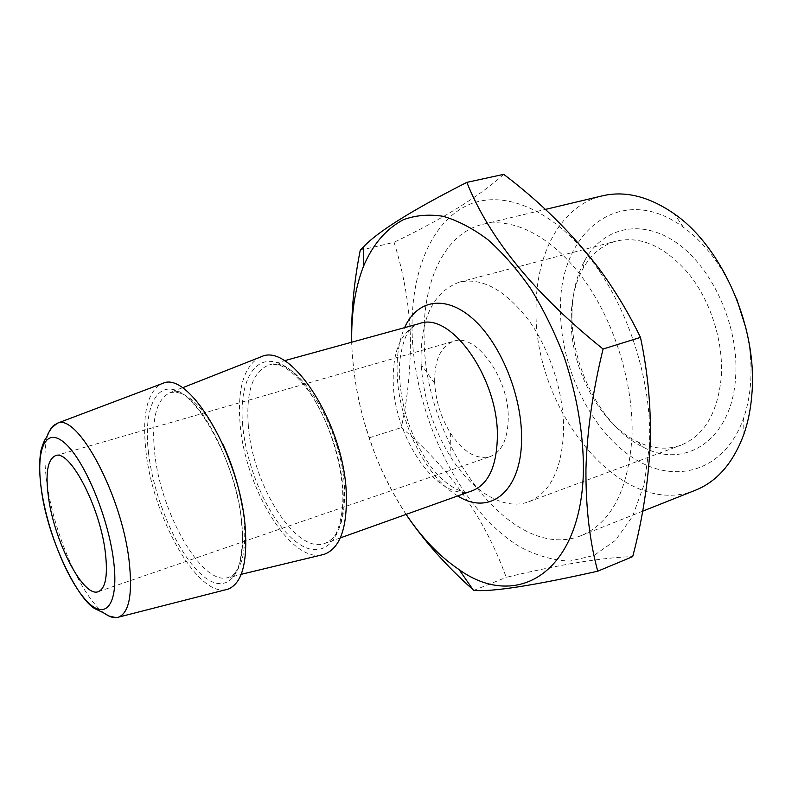 <?xml version="1.0" encoding="UTF-8"?>
<svg xmlns="http://www.w3.org/2000/svg" width="792" height="792" viewBox="0 0 792 792"><rect width="100%" height="100%" fill="white"/><g stroke="black" fill="none" stroke-linecap="round" stroke-linejoin="round"><path stroke-width="0.59" stroke-dasharray="3.96 2.97" d="M571.982 313.335C572.319 293.159 576.566 275.537 584.743 260.469C602.781 227.462 641.282 217.711 677.2 243.223C713.137 268.429 739.164 327.165 735.639 376.804C732.224 439.501 685.496 469.607 643.807 447.49C602.346 427.888 570.695 367.181 571.982 313.335M571.141 317.523C571.448 298.841 575.378 282.576 582.922 268.706C591.04 254.272 602.187 245.055 616.384 241.045C641.213 235.59 665.478 246.678 689.188 274.329C710.78 301.475 723.462 341.738 721.334 376.339C717.889 412.652 704.395 435.61 680.853 445.213C666.943 450.084 652.509 448.945 637.58 441.778C599.386 423.849 569.943 367.419 571.141 317.523M421.067 361.36C420.473 318.315 433.244 291.901 459.38 282.11C482.209 277.22 505.365 290.001 528.858 320.463C550.321 350.331 564.062 393.911 563.587 430.66C561.934 469.161 550.321 492.862 528.749 501.772C503.742 511.276 471.775 491.149 450.143 456.202C432.977 428.026 423.324 397.475 421.205 364.548L421.067 361.36M434.659 381.695C434.521 359.657 440.857 346.183 453.697 341.253C475.923 332.62 509.098 378.13 508.266 418.404C507.791 439.204 501.742 451.935 490.119 456.608C476.338 459.974 463.092 452.103 450.391 432.996C441.055 417.77 435.828 401.237 434.729 383.407L434.659 381.695M649.509 444.748L644.322 483.912L632.58 516.334L615.384 540.441L594.069 555.4L570.052 561.082C553.172 560.459 536.273 555.598 519.334 546.52C460.192 510.197 415.166 417.701 412.157 334.343C410.157 275.477 429.65 223.304 467.082 205.484C504.316 187.793 558.845 211.028 599.574 271.438C629.491 315.553 648.797 376.685 649.648 429.987L649.509 444.748M360.221 250.302L394.07 242.293C403.524 272.428 408.929 303.029 410.286 334.095C410.969 365.706 407.979 396.871 401.316 427.601C449.995 468.508 484.961 518.423 506.227 577.358C559.449 564.518 601.603 557.608 632.699 556.608M632.016 436.61C628.462 489.743 611.503 522.75 581.16 535.62C511.246 563.815 424.819 444.381 424.185 339.936C422.047 282.902 443.896 233.422 482.853 224.294C513.157 216.968 552.499 236.521 583.595 279.18C614.622 321.819 633.857 384.427 632.016 436.61M695.396 490.248C620.968 520.453 532.947 408.781 536.075 308.266C535.867 253.509 560.964 205.544 602.425 195.832M745.975 328.284C750.281 346.926 751.836 365.033 750.628 382.625C749.707 395.396 747.391 407.157 743.678 417.928C724.571 472.695 673.249 485.575 631.432 456.776C589.347 428.274 559.993 365.746 560.538 308.89C558.786 232.917 620.245 180.586 683.486 227.304C706.019 243.926 723.809 267.953 736.837 299.376M225.928 589.684C196.911 596.247 152.806 516.542 145.975 451.42C141.996 415.137 146.995 392.683 160.984 384.041M321.592 554.964C289.268 561.805 244.619 486.446 240.085 423.572C237.382 388.852 243.768 366.835 259.241 357.529M406.128 514.384C374.18 464.973 356.162 410.553 352.093 351.103L351.757 342.203M406.039 514.414C389.357 488.624 377.16 463.072 369.458 437.748C359.994 411.622 354.173 382.487 351.985 350.351L351.658 342.223M369.458 437.748L401.316 427.601M473.804 590.406L506.227 577.358M503.712 174.349C480.021 195.911 443.48 218.552 394.07 242.293M242.134 505.514L244.243 521.354C246.47 553.717 241.214 572.388 228.482 577.388C202.633 587.011 160.825 513.721 154.757 453.549C151.173 419.423 156.301 399.118 170.141 392.644C186.278 389.436 203.762 406.435 222.592 443.639M104.673 613.483C82.031 597.891 54.589 535.442 47.273 485.357C43.926 463.162 44.184 446.114 48.055 434.204M148.579 453.41C142.788 407.207 157.291 377.012 182.734 393.723C208.108 409.632 237.57 473.695 241.946 524.66C246.688 575.863 226.502 596.792 202.138 575.18C177.794 554.242 154.054 499.455 148.579 453.41M242.679 425.264C238.382 380.18 255.965 350.074 283.427 365.379C310.84 379.913 340.501 441.154 343.055 490.783C346.015 540.639 322.75 562.241 296.663 542.253C270.557 522.928 246.629 470.21 242.679 425.264M248.322 425.502C245.916 391.763 252.707 371.616 268.716 365.053C295.634 353.747 342.213 426.363 344.441 487.872C345.48 519.017 339.006 537.511 325.017 543.361C296.06 555.083 252.311 484.694 248.322 425.502M472.557 490.644C439.501 503.831 394.228 438.917 393.248 382.358C392.545 350.173 401.386 330.551 419.77 323.483M457.746 495.94C425.71 477.378 398.653 421.79 397.188 374.072C396.505 356.004 398.98 340.54 404.603 327.65M49.817 430.135L50.866 428.383M182.309 387.852L171.696 391.614C191.06 384.031 238.54 462.934 241.649 524.383C244.471 549.717 238.085 570.101 236.541 570.666C233.788 575.081 231.719 577.309 230.353 577.338L241.194 574.329M582.922 268.706L584.743 260.469M459.38 282.11L616.384 241.045M55.45 455.697L453.697 341.253M581.16 535.62L642.668 511.187M743.678 417.928L743.876 434.214M340.303 537.907L325.948 543.035C327.205 543.203 329.69 541.342 333.402 537.481C335.62 536.877 344.649 516.77 342.57 490.347C340.758 457.984 327.492 418.433 309.88 392.792C299.317 378.121 289.357 368.993 279.992 365.399C275.24 364.122 271.795 363.924 269.666 364.785L284.358 360.746M415.345 324.7C413.721 325.225 411.226 327.928 407.85 332.788C404.059 337.927 398.178 358.202 399.475 375.903C401.326 408.474 411.236 437.927 429.195 464.26C446.688 488.852 465.508 493.693 468.23 492.188M683.486 227.304L674.289 213.86M482.853 224.294L545.332 209.425M599.574 271.438L599.584 269.339M649.648 429.987L650.45 431.115M98.376 591.644L490.119 456.608M450.391 432.996L450.143 456.202M434.729 383.407L421.205 364.548M528.749 501.772L680.853 445.213M637.58 441.778L643.807 447.49"/><path stroke-width="1.19" d="M48.668 498.613C45.154 473.794 47.411 459.489 55.45 455.697C69.359 448.906 99.624 505.732 105.207 551.41C108.049 574.923 105.772 588.337 98.376 591.644C83.566 598.039 54.846 542.837 48.668 498.613M597.732 571.2L632.699 556.608C642.381 520.087 648.193 483.15 650.133 445.797L650.45 431.115C650.361 399.505 647.034 368.26 640.471 337.382C628.927 313.513 615.295 290.832 599.584 269.329C572.705 233.986 540.748 202.326 503.712 174.349L466.844 182.368C489.298 238.501 534.709 294.05 603.078 349.034C592.723 391.208 587.011 431.303 585.941 469.319C585.733 507.385 589.664 541.342 597.732 571.2C533.541 585.595 492.228 592 473.804 590.406L473.072 589.743C446.431 566.033 424.096 540.926 406.039 514.414M545.332 209.425L602.425 195.832C625.225 190.486 649.183 196.495 674.289 213.86C722.146 246.738 757.677 327.581 751.925 393.584C750.856 408.335 748.163 421.879 743.876 434.214C733.293 462.855 717.136 481.526 695.396 490.248L642.668 511.187M160.984 384.041L162.954 383.298C189.05 370.557 240.115 456.212 245.203 527.155C247.658 562.963 241.906 583.635 227.957 589.169L225.928 589.684M259.241 357.529L261.637 356.578C291.04 342.441 343.827 423.72 346.282 492.891C347.381 528.007 339.986 548.49 324.096 554.36L321.592 554.964M351.757 342.203C351.143 313.662 355.024 288.456 363.389 266.577C372.685 244.48 386.05 228.848 403.465 219.681C415.632 215.216 428.838 214.088 443.065 216.285C457.717 220.513 472.626 228.294 487.803 239.62C502.861 252.935 517.176 269.329 530.759 288.783C543.629 309.731 554.766 332.482 564.191 357.053C576.923 395.347 583.338 432.64 583.447 468.913C582.061 573.735 516.156 610.82 459.083 569.606C439.669 556.499 422.017 538.095 406.128 514.384M351.658 342.223C351.094 312.632 353.955 281.992 360.221 250.302L363.3 247.074C377.457 231.799 411.979 210.236 466.844 182.368M603.078 349.034L640.471 337.382M736.837 299.376L745.975 328.284M222.592 443.639C231.799 463.419 238.313 484.041 242.134 505.514M113.365 559.033C119.453 603.682 106.079 621.443 87.209 601.554C68.379 582.269 48.104 532.858 41.818 492.208C35.274 451.381 44.56 426.185 63.914 442.322C83.17 457.766 107.564 514.622 113.365 559.033M50.866 428.383L57.43 423.205C77.448 413.048 121.542 494.644 129.056 560.37C132.769 593.594 129.304 612.513 118.661 617.107C114.583 618.443 109.92 617.235 104.673 613.483M284.358 360.746L419.77 323.483C450.678 311.414 498.366 377.952 497.376 436.392C496.792 466.043 488.515 484.12 472.557 490.644L468.23 492.188M404.603 327.65C416.81 300.019 445.015 294.228 472.547 318.493C500.079 342.5 521.7 394.475 521.562 437.402C522.156 491.495 489.743 516.483 457.746 495.94M48.055 434.204L49.817 430.135M162.954 383.298L57.43 423.205L53.321 425.631C49.282 431.264 47.273 434.679 47.282 435.867C45.817 439.243 44.738 437.679 40.966 450.49C39.036 461.38 39.273 475.25 41.699 492.089C48.708 541.837 79.23 602.504 96.367 609.375C102.821 612.562 102.772 612.176 108.732 615.938C115.107 617.621 118.414 618.008 118.661 617.107L227.957 589.169M241.194 574.329L324.096 554.36M340.303 537.907L472.557 490.644M419.77 323.483L415.345 324.7M459.083 569.606L473.072 589.743M363.389 266.577L363.3 247.074M182.309 387.852L261.637 356.578"/></g></svg>
